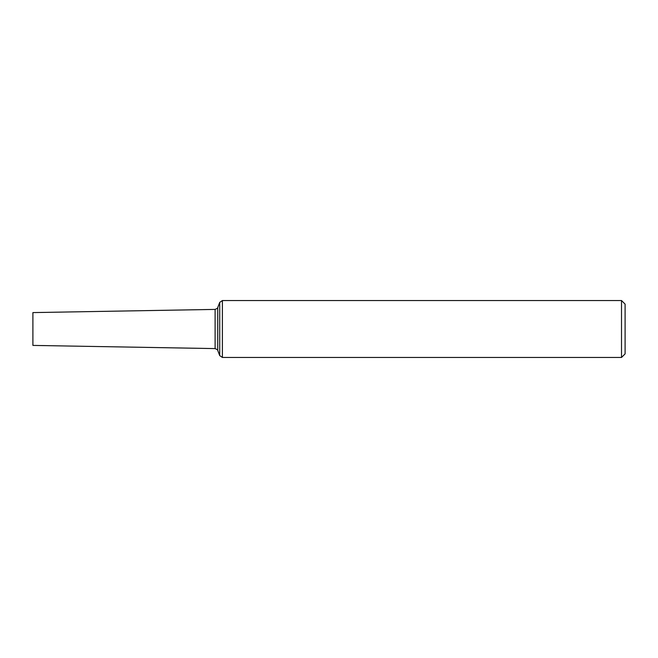 <?xml version="1.0" encoding="UTF-8"?>
<svg xmlns="http://www.w3.org/2000/svg" width="658" height="658" viewBox="0 0 658 658"><rect width="100%" height="100%" fill="white"/><g stroke="black" fill="none" stroke-linecap="round" stroke-linejoin="round"><path stroke-width="0.99" d="M621.514 300.541L625.1 304.128L625.1 353.872L621.514 357.459L621.514 300.541L222.396 300.541L219.714 302.392L219.714 355.608L222.396 357.459L222.396 300.541M215.117 348.592L32.9 345.409L32.9 312.591L215.117 309.408L215.117 348.592C217.379 349.604 218.25 350.221 217.749 350.443L217.749 307.557L219.714 302.392M621.514 357.459L222.396 357.459M217.749 350.443L219.714 355.608M217.749 307.557C218.25 307.779 217.379 308.396 215.117 309.408"/></g></svg>
